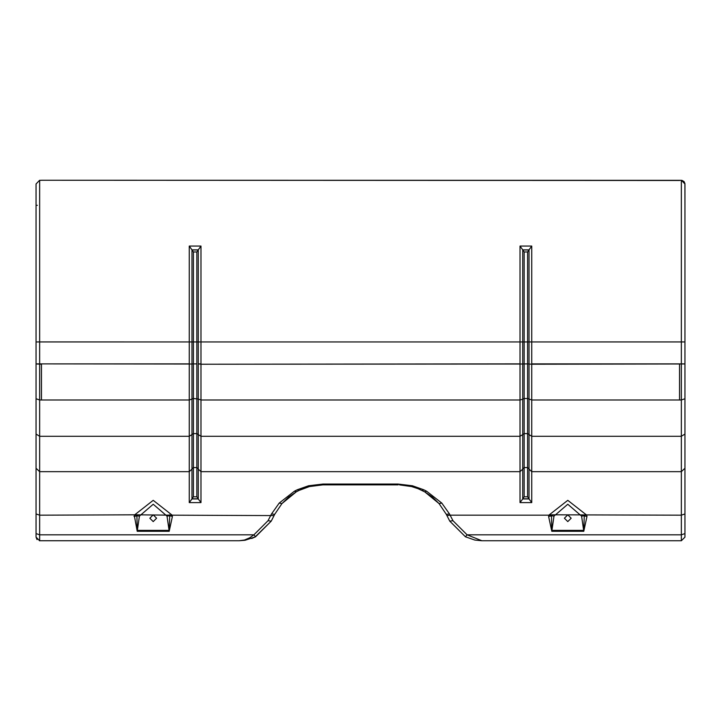 <?xml version="1.0" encoding="UTF-8"?>
<svg xmlns="http://www.w3.org/2000/svg" width="721" height="721" viewBox="0 0 721 721"><rect width="100%" height="100%" fill="white"/><g stroke="black" fill="none" stroke-linecap="round" stroke-linejoin="round"><path stroke-width="1.08" d="M309.435 486.567L298.882 490.478L303.883 488.315M308.633 486.783L301.738 489.171M299.107 490.37L296.205 491.902L281.938 503.591L274.71 514.316L281.938 503.591L296.205 491.902L298.882 490.478L296.205 491.902L298.882 490.478L297.277 489.757L294.429 491.19L279.207 503.078L271.502 513.974L268.023 520.715L253.909 534.82L249.637 537.839L244.491 540.011L239.165 540.75L39.655 540.75L36.05 537.145L36.05 488.478L36.05 537.145L37.032 539.623M306.317 487.468L308.705 486.756M251.683 538.497L255.549 536.803L271.231 521.13L254.973 537.091M245.086 540.263L239.138 540.75L245.086 540.263L255.549 536.803L271.231 521.13L274.71 514.316L281.938 503.591L288.598 497.111L296.205 491.902L294.429 491.19M39.574 180.331L36.05 183.963L36.05 537.145M36.05 363.961L41.458 364.222L41.458 399.993L189.262 399.993L189.262 502.6L191.966 498.941L191.966 249.863L198.275 249.872L198.275 341.943L198.275 249.863L200.979 246.068L189.262 246.068L191.966 249.863L189.262 246.068L189.262 399.993L191.966 399.064M279.207 503.078L281.938 503.591L281.541 504.06M39.394 540.741L239.138 540.75M411.763 486.621L418.099 488.694L424.795 491.902L439.062 503.591L446.29 514.316L439.062 503.591L432.627 497.292M412.52 486.819L413.178 487.008L412.52 486.819M415.152 487.621L413.908 487.225M432.05 496.823L424.795 491.902L432.402 497.111L439.062 503.591L446.29 514.316L449.769 521.13L465.451 536.803L449.769 521.13L465.451 536.803L474.824 540.056L481.862 540.75L467.091 534.82L452.977 520.715L449.498 513.974L441.793 503.078L426.571 491.19L423.723 489.757L412.421 485.765L398.154 484.061L412.421 485.765L411.529 486.558L410.24 486.242M684.95 488.478L684.95 537.145L684.95 488.478M424.795 491.902L422.118 490.478L424.795 491.902L426.571 491.19M584.298 515.921L586.975 516.443L584.271 515.704L583.776 530.377L551.799 530.377L551.466 514.812L681.345 515.182L681.345 540.75L684.95 537.145L684.95 398.749L684.95 483.07M684.95 205.323L684.914 183.485L684.058 181.593L682.057 180.403M684.95 443.586L684.95 397.289M529.034 364.024L529.034 399.064L531.737 399.993L531.737 364.222L529.034 364.024L531.737 364.222L529.034 364.024L529.034 249.863L529.034 341.943L681.345 341.934L681.345 399.993L684.95 398.749L684.95 183.963L681.426 180.331M413.854 487.207L413.178 487.008M412.529 486.819L411.826 486.63M419.28 489.171L416.801 488.198M586.939 516.227L586.75 515.182L567.788 500.329L548.825 515.182L450.147 515.182L446.939 515.587L449.769 521.13L452.977 520.715M529.034 399.001L527.592 398.506L527.592 363.898L522.725 363.952L524.167 363.898L524.167 251.971L522.725 249.962L529.034 249.962L527.592 251.971L527.592 363.898L529.034 363.952M196.833 363.898L193.408 363.898L193.408 251.971L191.966 249.962L198.275 249.971L196.833 251.971L196.833 496.805L193.408 496.805L191.966 498.815M191.966 363.952L193.408 363.898L191.966 363.952M198.275 399.064L200.979 399.993L200.979 364.222L198.275 363.889L198.275 498.941L191.966 498.941M198.275 498.815L196.833 496.805M189.262 363.88L39.655 363.88L39.655 341.934L198.275 341.943L198.275 363.889L200.979 363.88L200.979 246.068L198.275 249.863M529.034 498.815L527.592 496.805L524.167 496.805L522.725 498.815M529.034 399.064L529.034 498.941L522.725 498.941L522.725 249.863L529.034 249.872L531.737 246.068L520.021 246.068L522.725 249.863L520.021 246.068L520.021 502.6L522.725 498.941M189.262 502.6L200.979 502.6L198.275 498.941M36.05 341.943L39.655 341.934L39.655 180.331L42.359 180.25L681.345 180.331L681.345 341.934L684.95 341.943M520.021 502.6L531.737 502.6L529.034 498.941M169.723 515.921L169.201 530.377L137.224 530.377L136.891 514.812L172.175 515.182L153.213 500.329L134.25 515.182L137.224 531.296L169.201 531.296L172.4 516.443L169.696 515.704L172.4 516.443M309.471 486.558L322.846 484.873L309.471 486.558L308.579 485.765L322.846 484.061L308.579 485.765L297.277 489.757M529.034 249.863L531.737 246.068L531.737 363.88L684.95 363.889M137.224 531.296L139.405 516.119L153.213 504.249L167.02 516.119L169.201 531.296M136.702 515.921L134.025 516.443M255.549 536.803L253.909 534.82L39.655 534.82L39.655 515.182L136.891 514.812L136.729 515.704L134.061 516.227M169.534 514.812L169.696 515.704L167.02 516.119M149.833 518.219L153.213 521.598L156.592 518.219L153.213 514.839L149.833 518.219M551.277 515.921L548.6 516.443L551.799 531.296L553.98 516.119L567.788 504.249L581.595 516.119L583.776 531.296L586.975 516.443M548.636 516.227L548.825 515.182L551.466 514.812L551.304 515.704L548.6 516.443M564.408 518.219L567.788 521.598L571.167 518.219L567.788 514.839L564.408 518.219M399.515 484.891L411.529 486.558M322.846 484.873L398.154 484.873L398.154 484.061L322.846 484.061L322.846 484.873M271.231 521.13L268.023 520.715M274.061 515.587L172.175 515.182L172.364 516.227M274.71 514.316L271.502 513.974M446.29 514.316L449.498 513.974M465.451 536.803L467.091 534.82L681.345 534.82L684.95 533.594M681.345 540.75L684.95 537.145L681.345 540.75L481.862 540.75M37.339 205.323L36.05 205.323M39.619 180.331L42.287 180.25L39.619 180.331M295.484 490.631L296.205 491.902M193.408 251.971L196.833 251.971M191.966 498.824L198.275 498.824M191.966 399.001L193.408 398.506L193.408 363.898M191.966 434.502L193.408 433.609L193.408 398.506L198.275 399.001M191.966 468.938L193.408 467.578L193.408 433.609L196.833 433.609L198.275 434.502M193.408 496.805L193.408 467.578L196.833 467.578L198.275 468.938M524.167 251.971L527.592 251.971M529.034 341.943L198.275 341.943M522.725 498.824L529.034 498.824M522.725 399.001L524.167 398.506L524.167 363.898M522.725 434.502L524.167 433.609L524.167 398.506L527.592 398.506L527.592 496.805M522.725 468.938L524.167 467.578L524.167 433.609L527.592 433.609L529.034 434.502M524.167 496.805L524.167 467.578L527.592 467.578L529.034 468.938M191.966 469.11L189.262 471.669L39.655 471.669L39.655 399.993L41.458 399.993M191.966 434.61L189.262 436.286L39.655 436.286L36.05 434.06M191.966 364.024L41.458 363.88M522.725 364.024L200.979 364.222L520.021 363.88M198.275 434.61L200.979 436.286L200.979 399.993L520.021 399.993L522.68 399.236M198.275 469.11L200.979 471.669L200.979 436.286L520.021 436.286L522.725 434.61M200.979 502.6L200.979 471.669L520.021 471.669L522.725 469.11M679.543 180.484L42.359 180.25M529.034 434.61L531.737 436.286L531.737 399.993L679.543 399.993L679.543 363.88M529.034 469.11L531.737 471.669L531.737 436.286L681.345 436.286L681.345 515.182L684.95 513.947M531.737 502.6L531.737 471.669L681.345 471.669L684.95 468.253M531.737 364.222L684.95 363.961M679.543 399.993L681.345 399.993L681.345 436.286L684.95 434.06M36.05 513.947L39.655 515.182L39.655 471.669L36.05 468.253M139.405 516.119L136.729 515.704M551.799 531.296L583.776 531.296M553.98 516.119L551.304 515.704M581.595 516.119L584.271 515.704M422.118 490.478L423.723 489.757M439.062 503.591L441.793 503.078M39.655 540.75L39.655 534.82L36.05 533.594M36.05 398.749L39.655 399.993L39.655 363.88L36.05 363.889"/></g></svg>
